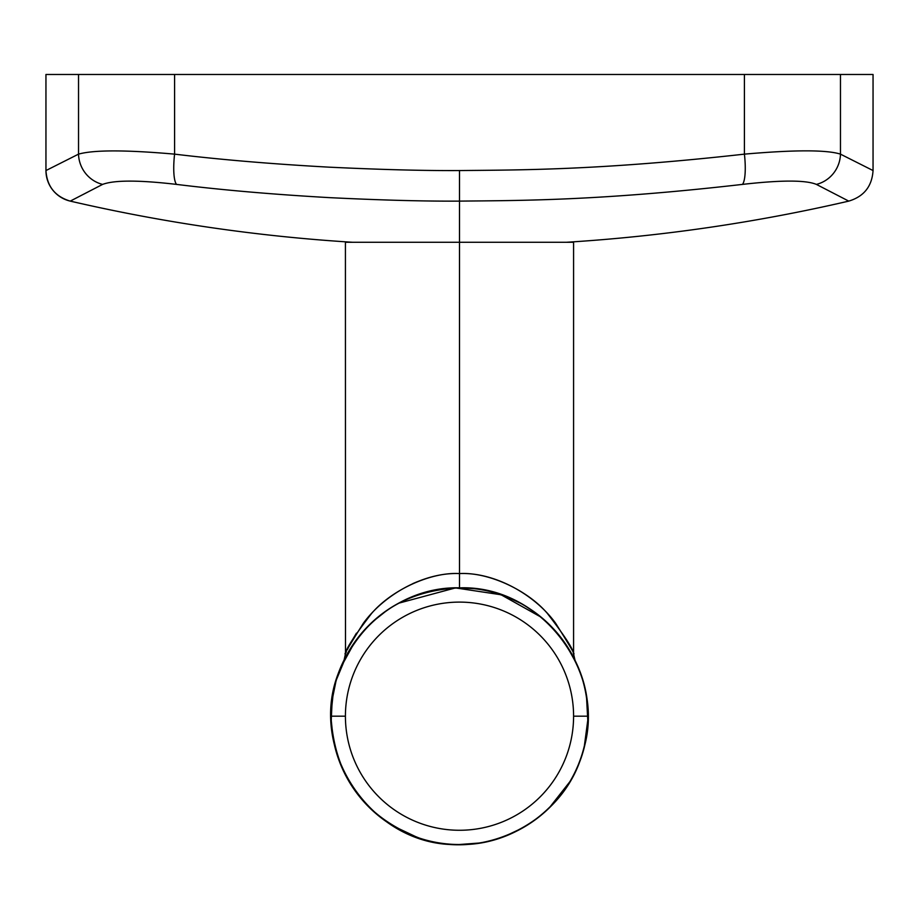 <?xml version="1.0" encoding="UTF-8"?>
<svg xmlns="http://www.w3.org/2000/svg" width="919" height="919" viewBox="0 0 919 919"><rect width="100%" height="100%" fill="white"/><g stroke="black" fill="none" stroke-linecap="round" stroke-linejoin="round"><path stroke-width="1.38" d="M855.934 74.473L45.95 74.473L45.95 170.555A31.372 31.372 -117.2 0 0 70.246 201.112L78.46 196.884M87.845 192.037L82.894 194.598L87.81 192.06M46.995 170.026L48.018 169.51M566.449 242.271A1725.503 1725.503 0 0 0 848.754 201.112L848.754 201.112C863.917 196.54 872.016 186.362 873.05 170.555L840.471 154.139C826.721 149.763 794.705 149.763 744.413 154.139C599.199 170.36 520.039 169.935 459.5 170.555C424.475 170.773 380.948 169.636 328.933 167.155C272.116 164.019 220.675 159.676 174.587 154.139C125.754 149.843 93.738 149.843 78.529 154.139L45.95 170.555L78.529 154.139L78.529 74.473L174.587 74.473L174.587 154.139C125.754 149.843 93.738 149.843 78.529 154.139L78.529 74.473M70.246 201.112L102.606 184.397A31.372 30.35 62.6 0 1 78.529 154.139A31.372 30.35 62.6 0 0 102.606 184.397C114.312 180.021 138.953 180.021 176.517 184.397A31.372 7.03 96.9 0 1 174.587 154.139C220.675 159.676 272.116 164.019 328.933 167.155C380.948 169.636 424.475 170.773 459.5 170.555L459.5 201.112C519.614 200.491 598.326 200.916 742.472 184.397C781.161 179.998 805.802 179.998 816.394 184.397A31.372 30.35 117.4 0 0 840.471 154.139L840.471 74.473L840.471 154.139A31.372 30.35 117.4 0 1 816.394 184.397L848.754 201.112L816.394 184.397C805.802 179.998 781.161 179.998 742.472 184.397C598.326 200.916 519.614 200.491 459.5 201.112L459.5 170.555C520.039 169.935 599.199 170.36 744.413 154.139A31.372 7.03 83.1 0 1 742.472 184.397A31.372 7.03 83.1 0 0 744.413 154.139L744.413 74.473L873.05 74.473L873.05 170.555L840.471 154.139C826.721 149.763 794.705 149.763 744.413 154.139L744.413 74.473L174.587 74.473L174.587 154.139A31.372 7.03 96.9 0 0 176.528 184.397C222.364 190.049 273.46 194.46 329.795 197.654C381.488 200.181 424.727 201.341 459.5 201.112L459.5 242.708L459.5 201.112C424.727 201.341 381.488 200.181 329.795 197.654C273.46 194.46 222.364 190.049 176.517 184.397C138.953 180.021 114.312 180.021 102.606 184.397L70.246 201.112A31.372 31.372 -117.2 0 1 45.95 170.555C46.984 186.362 55.083 196.54 70.246 201.112A1725.503 1725.503 0 0 0 352.551 242.271M75.036 198.653L78.609 196.804M844.94 199.147L847.663 200.549M345.487 653.857L345.418 242.271L459.5 242.271L459.5 573.582C488.173 571.836 527.23 589.918 547.276 613.306C564.829 636.097 573.513 649.48 573.341 653.455C576.098 656.465 570.194 646.379 555.604 623.208C534.824 594.49 494.307 571.928 459.5 573.582C488.173 571.836 527.23 589.918 547.276 613.306C564.829 636.097 573.513 649.48 573.341 653.455C576.098 656.465 570.194 646.379 555.604 623.208C534.824 594.49 494.307 571.928 459.5 573.582L459.5 242.271L459.5 249.405L459.5 242.271L573.582 242.271L573.582 654.029L575.007 660.233L574.283 658.774M459.5 573.582L459.5 587.838L459.5 573.582C430.954 571.802 391.77 589.872 371.575 613.467C354.102 636.212 345.464 649.549 345.659 653.466C342.902 656.465 348.806 646.39 363.373 623.231C384.533 594.191 424.601 572.032 459.5 573.582M557.419 633.214L561.095 637.763M574.49 659.187L574.042 658.28M504.899 596.144L490.964 591.756M474.193 588.688L460.04 587.85M345.935 652.835L346.371 651.847M347.393 649.641L348.473 647.378M352.195 640.267L356.434 633.168L352.207 640.256M364.682 621.543L366.049 619.843M417.387 581.681L412.907 583.565M360.122 634.972L357.767 637.947M354.297 642.668L350.69 648.125M349.99 649.251L347.853 652.892M347.095 654.236L345.383 657.464M345.222 657.774L344.269 659.67M345.418 654.029L344.085 660.037M557.328 633.099L561.049 637.706M563.68 641.232L566.678 645.586M568.895 649.067L569.757 650.491M571.905 654.248L572.962 656.2M574.226 658.647L572.686 655.672M571.779 654.006L569.068 649.354M569.022 649.274L564.071 641.772M563.864 641.496L559.212 635.374M556.144 631.744L547.506 622.76M520.384 603.197L507.966 597.339M503.784 595.719L491.378 591.87M459.5 535.949L459.5 587.838L459.5 535.949M569.481 650.043A128.338 128.338 0 0 0 549.114 624.3A128.338 128.338 0 0 1 569.481 650.043M500.384 594.524A128.338 128.338 0 0 0 362.683 631.939A128.338 128.338 0 0 1 500.384 594.524M331.288 710.433A128.338 128.338 0 0 0 459.5 844.527A128.338 128.338 0 0 0 587.838 716.188A128.338 128.338 0 0 0 459.5 587.838A128.338 128.338 0 0 0 331.162 716.188A128.338 128.338 0 0 0 459.5 844.527A128.338 128.338 0 0 0 587.838 716.188A128.338 128.338 0 0 0 459.5 587.838A128.338 128.338 0 0 0 331.162 716.188A128.338 128.338 0 0 1 331.288 710.433M345.418 716.188A114.082 114.082 0 0 0 459.5 830.271A114.082 114.082 0 0 0 573.582 716.188L587.838 716.188L573.582 716.188A114.082 114.082 0 0 0 459.5 602.106A114.082 114.082 0 0 0 345.418 716.188L331.162 716.188L345.418 716.188A114.082 114.082 0 0 0 459.5 830.271A114.082 114.082 0 0 0 573.582 716.188A114.082 114.082 0 0 0 459.5 602.106A114.082 114.082 0 0 0 345.418 716.188M525.53 606.126L535.329 612.64M525.496 606.115L536.995 613.881M568.677 648.722L569.102 649.411M386.267 610.79L388.634 609.182M387.358 610.032L372.356 621.956M354.745 642.036L340.719 667.573M333.241 693.156L331.219 712.156M584.392 745.734L587.781 720.22L586.586 698.256M576.902 664.334L565.736 644.173M551.113 626.298L541.302 617.292L501.073 594.765L455.468 587.907L398.536 603.243M371.644 622.634L359.949 635.178M346.624 655.109L336.492 679.566M332.207 699.796L331.219 720.22L333.183 738.876M342.465 768.858L353.39 788.387M371.173 809.306L381.81 818.347M549.102 808.077L569.872 781.69M331.311 709.928L331.288 721.909M582.393 753.178L583.45 749.49M417.272 837.381L392.505 825.653M372.666 810.696L360.42 797.761L347.75 779.301M340.317 763.792L334.171 743.827M331.162 715.763L332.207 699.796L335.872 681.737M523.037 827.697L505.53 835.991M478.971 843.045L459.19 844.527M459.948 587.838C542.279 585.093 608.78 674.316 582.623 752.431C564.657 820.162 485.381 861.792 419.409 838.105C365.165 817.163 335.768 777.727 331.208 719.761C327.371 649.767 389.909 585.702 459.948 587.838M459.052 844.527C371.908 847.766 304.683 748.123 340.34 668.515C363.74 617.2 403.613 590.308 459.948 587.838C531.504 586.069 594.329 653.443 587.563 724.7C584.737 790.294 524.692 846.296 459.052 844.527"/></g></svg>
